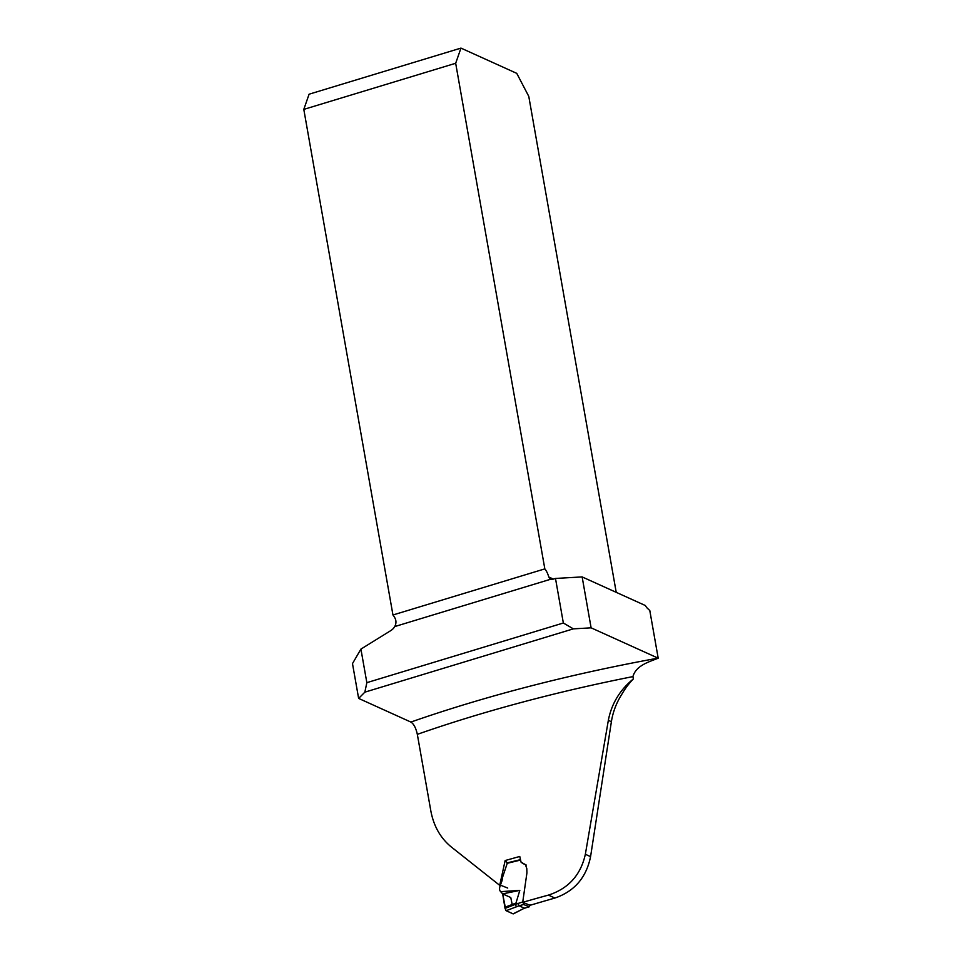 <?xml version="1.0" encoding="UTF-8"?>
<svg xmlns="http://www.w3.org/2000/svg" width="962" height="962" viewBox="0 0 962 962"><rect width="100%" height="100%" fill="white"/><g stroke="black" fill="none" stroke-linecap="round" stroke-linejoin="round"><path stroke-width="1.44" d="M522.703 902.332A524.807 150.806 170 0 1 548.424 895.105L554.906 898.039A1028.282 295.49 170 0 0 530.098 905.278L522.703 902.332L526.923 872.919L526.791 868.494L525.372 864.573L521.067 862.168L519.769 856.457L505.146 860.545L499.711 885.341L500.553 885.713M554.906 898.039C574.434 891.341 586.327 877.548 590.572 856.637L611.387 721.704C612.938 711.94 616.414 702.813 621.801 694.323A68.843 60.786 -65.6 0 1 633.345 678.956L632.924 676.599A524.807 150.806 170 0 0 417.328 734.355L430.784 810.641C433.609 825.985 440.452 838.094 451.31 846.981L499.711 885.341M548.424 895.105C568.422 888.647 580.735 875.035 585.353 854.268L608.345 720.322C611.579 703.703 619.901 689.91 633.345 678.956M582.142 576.911L645.346 605.519A10.798 4.004 -106.9 0 0 647.462 608.345L649.795 610.545L658.2 658.2L591.113 627.837L582.142 576.911L555.495 578.451L563.347 623.003L573.352 628.859L591.113 627.837M417.328 734.355C415.957 728.03 413.804 723.929 410.882 722.065L358.634 698.412L364.851 692.159L366.847 682.659L563.347 623.003M658.2 658.2C649.29 661.832 636.05 665.307 632.924 676.599M573.352 628.859L364.851 692.159M303.8 109.391L455.675 63.276L460.966 48.1L309.091 94.204L303.8 109.391L392.953 614.983A10.798 4.004 73.1 0 1 394.901 617.953C396.356 620.731 396.296 623.604 394.721 626.575A10.798 9.536 -65.6 0 1 390.861 630.555L360.918 649.097L366.847 682.659M455.675 63.276L544.829 568.879A10.798 4.004 -106.9 0 1 548.785 577.02L550.565 579.268A3.379 2.982 -65.6 0 0 552.489 579.365L555.495 578.451M360.918 649.097L352.489 663.6L358.634 698.412M392.953 614.983L544.829 568.879M500.264 885.1L507.732 888.058M505.146 860.545L507.239 862.866M460.966 48.1L516.75 73.352L528.775 96.368L616.221 592.339M500.637 891.654L519.817 890.379L515.969 903.077L504.846 907.274L502.669 893.878L500.637 891.654C497.33 888.13 502.717 882.346 502.404 877.753L507.347 862.986L520.346 859.824M522.234 863.227L526.322 865.091M515.969 903.077L515.391 904.316L522.751 901.959M519.817 890.379L502.669 893.878L510.774 897.546L512.409 905.615M506.132 910.713L513.083 913.864L524.398 908.2L519.047 905.783L506.132 910.713L505.038 908.405L515.391 904.316M505.038 908.405L504.846 907.274M522.991 901.899L523.593 904.533L519.047 905.783L517.857 903.318M523.593 904.533L529.425 906.745L524.831 908.068M523.532 908.585L529.124 906.733L530.339 905.001M502.669 893.878L505.928 910.569L513.083 913.864M516.522 906.793L515.343 904.52M513.467 913.828L524.049 908.356M410.882 722.065A535.606 153.908 -10 0 1 658.068 658.14M394.721 626.575L550.565 579.268M548.785 577.02L553.366 579.1M611.387 721.704L608.345 720.322M590.572 856.637L585.353 854.268M520.394 860.1L507.01 863.359M507.154 862.89L520.322 859.679"/></g></svg>
